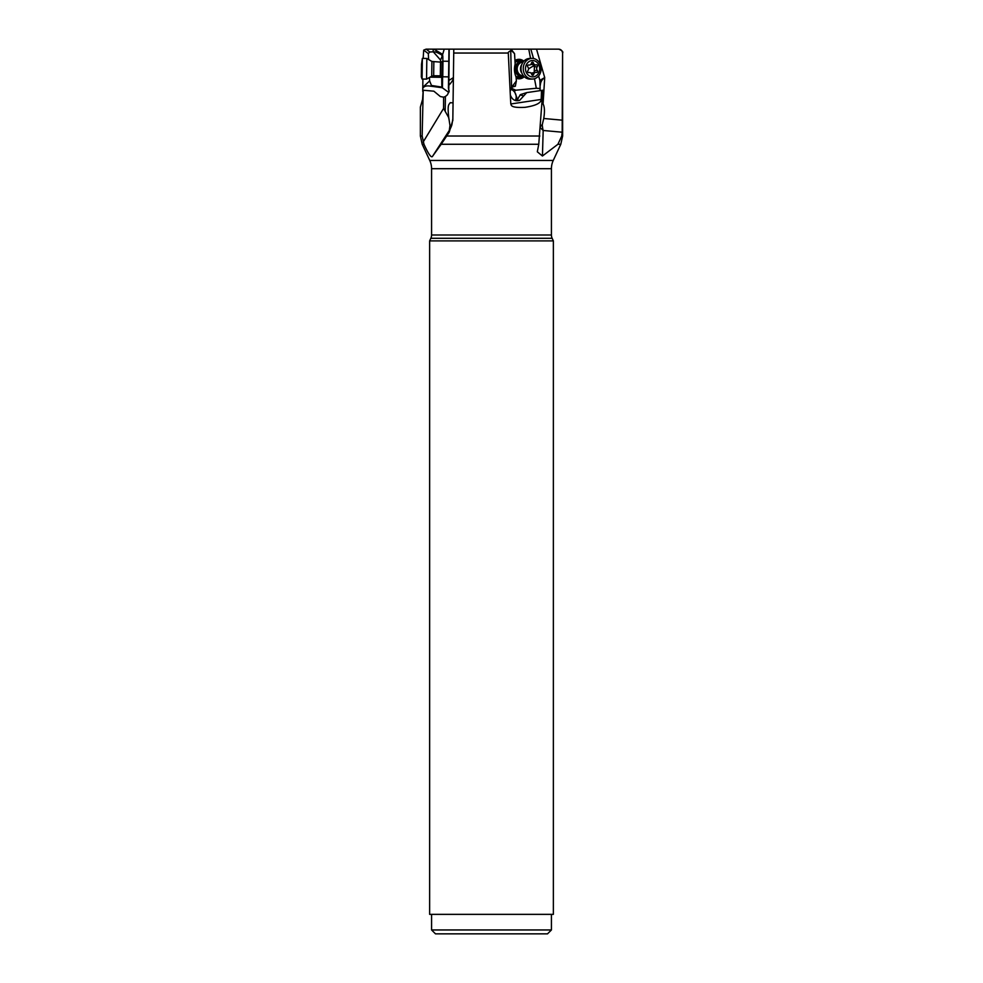 <?xml version="1.0" encoding="UTF-8"?>
<svg xmlns="http://www.w3.org/2000/svg" width="983" height="983" viewBox="0 0 983 983"><rect width="100%" height="100%" fill="white"/><g stroke="black" fill="none" stroke-linecap="round" stroke-linejoin="round"><path stroke-width="1.47" d="M422.149 136.023L423.206 90.239L422.579 99.443L420.368 107.086L420.368 136.023L422.149 136.023L423.98 144.268C428.686 154.675 431.611 158.595 432.729 156.014L441.195 144.268L538.758 144.268L542.849 90.239L526.728 92.611L519.712 100.291C515.264 101.593 512.143 99.799 510.312 94.921L510.791 103.977L541.178 99.443L541.522 90.399M422.751 90.387L422.776 88.286C423.906 86.393 426.106 85.632 429.387 85.988L442.289 87.745L448.801 92.476M538.758 144.268L537.32 151.8L542.444 156.014L557.926 144.268L560.802 144.268L553.245 160.462A19.488 19.488 0 0 0 551.426 168.695L551.426 234.998L431.574 234.998A7.79 7.79 0 0 1 430.849 238.291L429.632 240.896L429.632 914.362L553.368 914.362L553.368 240.896L429.632 240.896M431.574 234.998L431.574 168.695A19.488 19.488 0 0 0 429.755 160.462L422.199 144.268L423.98 144.268M561.748 136.023L562.632 136.023L562.583 53.045L562.178 132.201L561.748 136.023L557.926 144.268M540.466 126.561L542.432 124.288M562.178 132.201L543.169 130.481A23.383 11.612 -84.8 0 1 542.247 124.73L543.746 118.488L562.534 120.196M542.444 156.014L543.169 130.481L540.38 127.778M534.482 78.726L536.325 88.273L540.134 88.519L539.9 80.385L544.705 77.559L543.083 103.989L542.026 102.797M543.083 103.989C544.619 106.717 544.852 111.546 543.746 118.488M431.574 929.955L435.481 933.85L547.519 933.85L551.426 929.955L431.574 929.955L431.574 914.362M551.426 234.998A7.79 7.79 0 0 0 552.151 238.291L553.368 240.896M450.619 126.537A5.259 1.094 160.1 0 1 451.504 125.775M453.077 103.989L452.93 102.613M432.729 156.014L449.28 130.481L449.993 125.382C450.423 127.237 451.062 127.016 451.91 124.73L452.893 118.488M449.907 125.062L448.776 117.751L443.579 108.413L423.145 142.08M452.991 102.859L450.165 102.699C449.317 104.862 447.068 103.018 448.776 117.751M510.312 94.921L508.285 53.045L453.728 53.045L452.819 120.614M452.831 120.196L449.231 132.201L441.195 144.268M453.728 53.045L453.79 49.15L510.816 49.15L511.037 50.121L510.816 49.15M433.085 49.15L433.294 51.829L429.841 51.988L426.106 49.15L448.973 49.15L448.432 88.273L449.17 90.989L447.449 94.773L445.397 96.506L445.201 111.3M448.813 88.519L449.182 49.15L453.827 49.15M449.059 80.385L453.433 77.559C453.347 79.574 451.861 82.105 448.948 85.128M448.666 117.751L448.998 119.324M541.178 99.443C540.908 100.18 541.952 104.788 525.045 107.331C509.587 108.155 511.553 104.812 510.791 103.977M510.14 91.382L511.553 87.34L510.742 50.711L511.037 50.121L514.539 53.635L515.166 64.018C514.011 68.552 514.293 72.816 516.026 76.809L516.37 80.925L511.553 87.34M508.285 53.045C507.842 52.566 508.666 51.792 510.742 50.711M504.463 49.15L558.725 49.15C562.055 50.465 563.357 51.767 562.632 53.045M533.622 49.15L530.82 49.15L533.536 58.525M450.079 49.15L453.79 49.15M426.106 49.15L423.698 50.121L428.318 53.635L429.841 51.988M451.43 49.15L448.973 49.15M454.588 49.15L500.494 49.15L454.588 49.15M536.325 88.273L515.78 90.203L511.332 88.187M528.768 49.15L530.562 58.427M516.186 78.247A9.744 8.442 88.5 0 0 519.233 78.812A9.744 8.442 88.5 0 0 523.386 77.424A9.744 8.442 88.5 0 0 524.271 76.711M523.865 61.167A9.744 8.442 88.5 0 0 518.717 59.336A9.744 8.442 88.5 0 0 514.994 60.455M536.521 49.15L544.705 77.559C541.879 79.574 540.429 82.105 540.331 85.128L540.367 84.022M539.9 80.385L538.61 75.974M562.583 53.045C562.19 50.526 560.851 49.224 558.553 49.15M540.134 88.519L539.974 90.633M517.242 99.566L520.486 94.577L526.728 92.611M510.742 89.293A7.79 7.409 -113.9 0 1 515.313 100.524M510.988 88.777L514.392 91.235L516.653 96.961C516.812 99.762 517.304 100.352 518.127 98.742M523.521 95.867L520.068 94.884M511.271 88.298L513.31 86.074L515.35 86.234L516.37 80.925M512.032 87.118L515.35 86.234M511.099 49.248L514.539 53.635M514.392 91.235L515.78 90.203M423.169 58.402L423.698 50.121M433.294 51.829L440.531 60.037L442.104 56.436L442.878 57.542L442.178 57.26M433.872 49.15L442.534 54.286L441.686 54.937C436.575 52.038 434.105 51.19 434.265 52.406M442.534 54.286L442.854 56.744M441.686 54.937L442.104 56.436M442.448 87.831L442.608 76.699M442.829 61.29L442.878 57.542M444.23 49.15L442.792 54.028M449.071 91.566L448.432 88.273M423.206 90.239L433.872 91.186L440.335 96.543L443.616 97.17L445.397 96.506M443.579 108.413L443.616 97.17M422.739 91.382L422.899 79.058M441.711 76.17L441.822 87.069L431.463 85.484L429.632 80.925L422.788 87.34M431.463 85.484L430.775 86.234M429.632 80.925L429.46 77.485M441.822 87.069L442.289 87.745M440.531 60.037L440.63 62.101M428.6 59.508L428.318 53.635M518.619 59.336A9.744 8.442 -91.5 0 1 523.767 61.265M524.185 76.613A9.744 8.442 -91.5 0 1 523.189 77.424A9.744 8.442 -91.5 0 1 519.147 78.812M516.124 77.264A8.773 7.594 88.5 0 0 518.84 77.841A8.773 7.594 88.5 0 0 522.489 76.76M522.071 61.204A8.773 7.594 88.5 0 0 518.729 60.307A8.773 7.594 88.5 0 0 515.055 61.401M523.988 76.428A7.79 6.758 -91.5 0 1 522.096 76.785L518.815 76.871A7.79 6.758 88.5 0 1 518.655 76.883A7.79 6.758 -91.5 0 1 515.706 76.096M515.117 62.371A7.79 6.758 -91.5 0 1 518.397 61.29A7.79 6.758 -91.5 0 1 518.557 61.29M433.847 62.015L433.663 75.728L431.709 76.232L431.906 61.462L440.507 62.101L440.323 75.826L441.883 76.256L442.08 61.708L442.977 61.204L442.768 76.785L448.592 76.871M431.906 61.462L426.843 58.452L426.72 66.021L426.561 79.107L431.709 76.232M422.076 79.045L421.326 76.895L421.486 64.497L422.358 58.39L422.076 79.045L426.561 79.107M522.096 76.785A7.79 6.758 -91.5 0 1 515.424 71.169A7.79 6.758 -91.5 0 1 518.373 62.31A7.79 6.758 -91.5 0 1 521.678 61.204A7.79 6.758 -91.5 0 1 523.595 61.462M530.23 79.107A10.334 8.945 -91.5 0 1 521.383 71.648A10.334 8.945 -91.5 0 1 525.291 59.926A10.334 8.945 -91.5 0 1 529.677 58.452L531.914 58.39A10.334 8.945 -91.5 0 1 539.827 63.404A10.334 8.945 -91.5 0 1 536.865 77.571A10.334 8.945 88.5 0 1 532.467 79.045L530.23 79.107M532.467 79.045A10.334 8.945 88.5 0 1 523.62 71.599A10.334 8.945 88.5 0 1 527.527 59.865A10.334 8.945 -91.5 0 1 531.914 58.39M528.879 61.696A8.183 7.09 -91.5 0 1 538.635 64.497A8.183 7.09 -91.5 0 1 536.288 75.728A8.183 7.09 -91.5 0 1 526.532 72.926A8.183 7.09 -91.5 0 1 528.879 61.696M537.209 72.3A1.143 0.983 88.5 0 0 537.369 70.506A2.703 2.335 -91.5 0 1 537.296 66.721A1.143 0.983 88.5 0 0 536.3 64.829A2.703 2.335 -91.5 0 1 533.413 62.998A1.143 0.983 88.5 0 0 531.508 63.035A2.703 2.335 -91.5 0 1 528.707 64.989A1.143 0.983 88.5 0 0 527.797 66.905A2.703 2.335 -91.5 0 1 527.871 70.702A1.143 0.983 88.5 0 0 528.866 72.582A2.703 2.335 -91.5 0 1 531.754 74.425A1.143 0.983 88.5 0 0 533.658 74.389A2.703 2.335 -91.5 0 1 536.46 72.435A1.143 0.983 88.5 0 0 537.209 72.3M533.191 64.915L534.494 65.419L534.26 70.592L537.369 70.506M534.248 72.373L534.26 70.592M535.858 72.349L531.017 73.123M530.808 64.374L535.723 64.939M534.494 65.419A13.074 3.232 -27.8 0 0 528.793 68.81A13.074 3.232 -27.8 0 0 528.51 69.019M429.755 160.462L553.245 160.462M562.632 136.023L560.802 144.268M552.151 238.291L430.849 238.291M431.574 168.695L551.426 168.695M449.231 132.201L449.28 130.481A23.383 23.309 -178.2 0 0 451.91 124.73M446.737 136.023L539.839 136.023M441.355 77.301L430.05 77.153M430.64 76.821L441.404 76.969M523.693 76.096A7.274 6.303 -91.5 0 1 516.493 71.648A7.274 6.303 -91.5 0 1 519.049 62.74A7.274 6.303 88.5 0 1 523.312 61.806M523.46 75.814L523.3 75.814A6.856 5.947 -91.5 0 1 517.414 70.874A6.856 5.947 -91.5 0 1 520.019 63.084A6.856 5.947 88.5 0 1 522.931 62.101L523.091 62.101M521.961 73.332A6.856 5.947 -91.5 0 1 521.727 64.657M537.296 66.721L534.187 66.795M531.754 74.438L533.658 74.389M531.508 63.047L533.413 62.998M422.199 144.268L420.368 136.023M551.426 929.955L551.426 914.362M442.977 61.204L448.801 61.278M441.883 76.256L442.768 76.785M433.663 75.728L440.323 75.826M440.507 62.101L442.08 61.708M422.358 58.39L426.843 58.452M521.678 61.204L518.397 61.29M528.178 72.521L529.444 72.484M527.994 65.099L529.309 65.062"/></g></svg>
